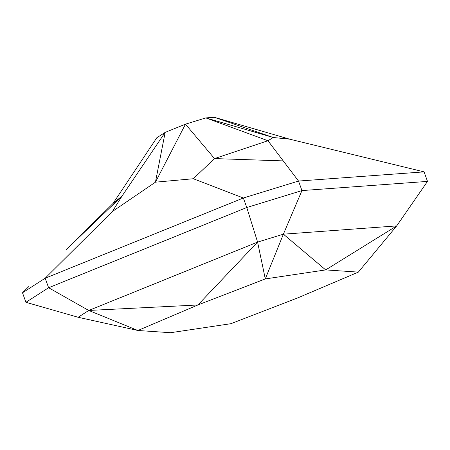 <?xml version="1.0" encoding="UTF-8"?>
<svg xmlns="http://www.w3.org/2000/svg" width="450" height="450" viewBox="0 0 450 450"><rect width="100%" height="100%" fill="white"/><g stroke="black" fill="none" stroke-linecap="round" stroke-linejoin="round"><path stroke-width="0.67" d="M65.807 250.048L122.068 196.003L113.012 203.468L67.759 248.124M113.012 203.468L156.797 137.767L165.161 132.39L155.436 182.183L112.399 211.494L122.068 196.003L165.161 132.39L185.479 124.166L155.436 182.183L193.303 178.74L214.509 158.586L185.479 124.166L205.836 117.911L214.312 117.293L289.626 139.162L424.069 171.872L427.5 181.401L301.95 190.581L246.78 207.523L48.611 287.741L25.931 302.31L22.5 292.787L28.896 286.47M112.399 211.494L45.18 278.213L243.349 197.994L298.524 181.052L267.958 140.743L214.509 158.586L283.241 160.898M22.5 292.787L45.18 278.213L48.611 287.741L88.74 310.455L257.591 242.1L283.382 234.18L325.688 269.91L358.341 272.121L298.339 297.636L230.946 323.691L170.55 332.707L137.897 330.491L88.74 310.455L78.137 317.267L137.897 330.491L197.899 304.976L265.292 278.921L257.591 242.1L197.899 304.976L88.74 310.455M214.312 117.293L273.262 137.509L289.626 139.162M205.836 117.911L273.262 137.509L267.958 140.743L205.836 117.911M193.303 178.74L243.349 197.994L246.78 207.523L257.591 242.1M424.069 171.872L298.524 181.052L301.95 190.581L283.382 234.18L396.697 225.9L325.688 269.91L265.292 278.921L283.382 234.18M358.341 272.121L396.697 225.9L427.5 181.401M25.931 302.31L78.137 317.267"/></g></svg>
